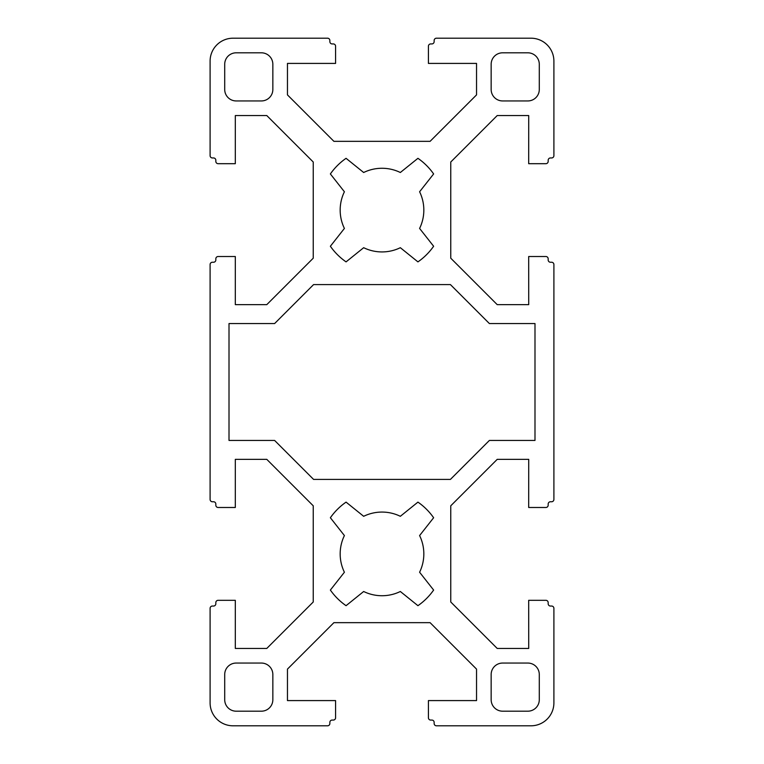 <?xml version="1.0" encoding="UTF-8"?>
<svg xmlns="http://www.w3.org/2000/svg" width="764" height="764" viewBox="0 0 764 764"><rect width="100%" height="100%" fill="white"/><g stroke="black" fill="none" stroke-linecap="round" stroke-linejoin="round"><path stroke-width="1.15" d="M340.171 210.1A41.829 41.829 0 0 0 344.402 228.436L330.373 246.256A63.03 63.03 0 0 0 346.063 261.88L363.664 247.698A41.829 41.829 0 0 0 400.336 247.698L417.937 261.88A63.03 63.03 0 0 0 433.627 246.256L419.598 228.436A41.829 41.829 0 0 0 419.598 191.764L433.627 173.944A63.03 63.03 0 0 0 417.937 158.32L400.336 172.502A41.829 41.829 0 0 0 363.664 172.502L346.063 158.32A63.03 63.03 0 0 0 330.373 173.944L344.402 191.764A41.829 41.829 0 0 0 340.171 210.1M340.171 553.9A41.829 41.829 0 0 0 344.402 572.236L330.373 590.056A63.03 63.03 0 0 0 346.063 605.68L363.664 591.498A41.829 41.829 0 0 0 400.336 591.498L417.937 605.68A63.03 63.03 0 0 0 433.627 590.056L419.598 572.236A41.829 41.829 0 0 0 419.598 535.564L433.627 517.744A63.03 63.03 0 0 0 417.937 502.12L400.336 516.302A41.829 41.829 0 0 0 363.664 516.302L346.063 502.12A63.03 63.03 0 0 0 330.373 517.744L344.402 535.564A41.829 41.829 0 0 0 340.171 553.9M553.9 608.335A2.292 2.292 0 0 0 551.608 606.043L550.462 606.043A2.292 2.292 0 0 1 548.17 603.751L548.17 602.605A2.292 2.292 0 0 0 545.878 600.313L528.688 600.313L528.726 648.445L497.211 648.445L450.76 601.994L450.76 505.806L497.211 459.355L528.726 459.355L528.688 507.487L545.878 507.487A2.292 2.292 0 0 0 548.17 505.195L548.17 504.049A2.292 2.292 0 0 1 550.462 501.757L551.608 501.757A2.292 2.292 0 0 0 553.9 499.465L553.9 264.535A2.292 2.292 0 0 0 551.608 262.243L550.462 262.243A2.292 2.292 0 0 1 548.17 259.951L548.17 258.805A2.292 2.292 0 0 0 545.878 256.513L528.688 256.513L528.726 304.645L497.211 304.645L450.76 258.194L450.76 162.006L497.211 115.555L528.726 115.555L528.688 163.687L545.878 163.687A2.292 2.292 0 0 0 548.17 161.395L548.17 160.249A2.292 2.292 0 0 1 550.462 157.957L551.608 157.957A2.292 2.292 0 0 0 553.9 155.665L553.9 61.12A22.92 22.92 0 0 0 530.98 38.2L436.435 38.2A2.292 2.292 0 0 0 434.143 40.492L434.143 41.638A2.292 2.292 0 0 1 431.851 43.93L430.705 43.93A2.292 2.292 0 0 0 428.413 46.222L428.413 63.412L476.545 63.412L476.545 94.889L430.094 141.34L333.906 141.34L287.455 94.889L287.455 63.412L335.587 63.412L335.587 46.222A2.292 2.292 0 0 0 333.295 43.93L332.149 43.93A2.292 2.292 0 0 1 329.857 41.638L329.857 40.492A2.292 2.292 0 0 0 327.565 38.2L233.02 38.2A22.92 22.92 0 0 0 210.1 61.12L210.1 155.665A2.292 2.292 0 0 0 212.392 157.957L213.538 157.957A2.292 2.292 0 0 1 215.83 160.249L215.83 161.395A2.292 2.292 0 0 0 218.122 163.687L235.312 163.687L235.312 115.555L266.789 115.555L313.24 162.006L313.24 258.194L266.789 304.645L235.312 304.645L235.312 256.513L218.122 256.513A2.292 2.292 0 0 0 215.83 258.805L215.83 259.951A2.292 2.292 0 0 1 213.538 262.243L212.392 262.243A2.292 2.292 0 0 0 210.1 264.535L210.1 499.465A2.292 2.292 0 0 0 212.392 501.757L213.538 501.757A2.292 2.292 0 0 1 215.83 504.049L215.83 505.195A2.292 2.292 0 0 0 218.122 507.487L235.312 507.487L235.312 459.355L266.789 459.355L313.24 505.806L313.24 601.994L266.789 648.445L235.312 648.445L235.312 600.313L218.122 600.313A2.292 2.292 0 0 0 215.83 602.605L215.83 603.751A2.292 2.292 0 0 1 213.538 606.043L212.392 606.043A2.292 2.292 0 0 0 210.1 608.335L210.1 702.88A22.92 22.92 0 0 0 233.02 725.8L327.565 725.8A2.292 2.292 0 0 0 329.857 723.508L329.857 722.362A2.292 2.292 0 0 1 332.149 720.07L333.295 720.07A2.292 2.292 0 0 0 335.587 717.778L335.587 700.588L287.455 700.588L287.455 669.111L333.906 622.66L430.094 622.66L476.545 669.111L476.545 700.588L428.413 700.588L428.413 717.778A2.292 2.292 0 0 0 430.705 720.07L431.851 720.07A2.292 2.292 0 0 1 434.143 722.362L434.143 723.508A2.292 2.292 0 0 0 436.435 725.8L530.98 725.8A22.92 22.92 0 0 0 553.9 702.88L553.9 608.335M534.991 323.554L489.38 323.554L450.416 284.59L313.584 284.59L274.62 323.554L229.009 323.554L229.009 440.446L274.62 440.446L313.584 479.41L450.416 479.41L489.38 440.446L534.991 440.446L534.991 323.554M527.829 52.811L502.616 52.811A11.46 11.46 0 0 0 491.156 64.271L491.156 89.483A11.46 11.46 0 0 0 502.616 100.944L527.829 100.944A11.46 11.46 0 0 0 539.288 89.483L539.288 64.271A11.46 11.46 0 0 0 527.829 52.811M539.288 699.729L539.288 674.516A11.46 11.46 0 0 0 527.829 663.056L502.616 663.056A11.46 11.46 0 0 0 491.156 674.516L491.156 699.729A11.46 11.46 0 0 0 502.616 711.188L527.829 711.188A11.46 11.46 0 0 0 539.288 699.729M224.712 64.271L224.712 89.483A11.46 11.46 0 0 0 236.172 100.944L261.383 100.944A11.46 11.46 0 0 0 272.844 89.483L272.844 64.271A11.46 11.46 0 0 0 261.383 52.811L236.172 52.811A11.46 11.46 0 0 0 224.712 64.271M236.172 711.188L261.383 711.188A11.46 11.46 0 0 0 272.844 699.729L272.844 674.516A11.46 11.46 0 0 0 261.383 663.056L236.172 663.056A11.46 11.46 0 0 0 224.712 674.516L224.712 699.729A11.46 11.46 0 0 0 236.172 711.188"/></g></svg>
